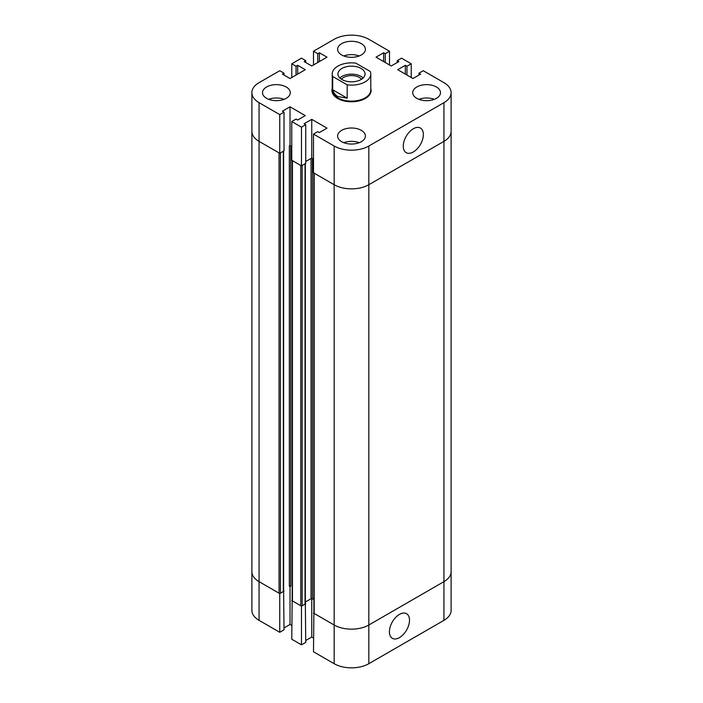 <?xml version="1.0" encoding="UTF-8"?>
<svg xmlns="http://www.w3.org/2000/svg" width="703" height="703" viewBox="0 0 703 703"><rect width="100%" height="100%" fill="white"/><g stroke="black" fill="none" stroke-linecap="round" stroke-linejoin="round"><path stroke-width="1.05" d="M389.4 631.821A14.218 8.208 -60 0 1 395.604 617.515A14.218 8.208 -60 0 1 406.562 613.701A14.218 8.208 -60 0 1 406.562 630.116A14.218 8.208 -60 0 1 392.344 638.324A14.218 8.208 -60 0 1 389.4 631.821M292.167 600.292L291.763 639.22L301.473 644.827L305.743 642.357L305.339 603.429M291.763 600.529L301.473 606.135L301.473 644.827M301.473 606.135L305.743 603.666M305.743 640.495L311.754 637.023L313.485 638.025M311.754 598.561L311.754 637.023M305.339 602.032L311.754 598.332L313.889 599.562L312.448 598.728A0.984 0.562 -0 0 0 311.06 598.728L305.339 602.032M290.031 585.784L290.726 586.188A0.984 0.562 -0 0 0 289.337 586.188L290.031 585.784M290.031 586.021L290.031 624.484L291.763 625.477M291.763 77.523L291.763 63.78L301.473 58.173L305.743 60.643L304.127 61.574L311.754 65.977L327 57.171L319.382 52.769L317.765 53.7L313.485 51.24L334.171 39.298A24.508 14.148 180 0 1 368.829 39.298L389.515 51.24L385.235 53.7L383.618 52.769L376 57.171L391.246 65.977L398.873 61.574L397.257 60.643L401.527 58.173L411.237 63.78L406.958 66.249L405.341 65.309L397.722 69.711L412.969 78.516L420.596 74.114L418.979 73.182L423.25 70.713L443.936 82.655A24.508 14.148 180 0 1 451.115 92.664A24.508 14.148 180 0 1 443.936 102.673L368.829 146.031A24.508 14.148 180 0 1 334.171 146.031L313.485 134.088L317.765 131.619L319.382 132.551L327 128.148L311.754 119.343L304.127 123.746L305.743 124.686L301.473 127.155L291.763 121.549L296.042 119.079L297.659 120.011L305.278 115.608L290.031 106.803L282.404 111.206L284.021 112.146L279.75 114.607L259.064 102.673A24.508 14.148 180 0 1 251.885 92.664L251.885 131.356A24.508 14.148 -0 0 0 259.064 141.365A24.508 14.148 180 0 1 251.885 131.356L251.885 571.644A24.508 14.148 0 0 0 259.064 581.653A24.508 14.148 180 0 1 251.885 571.644L251.885 610.336A24.508 14.148 0 0 0 259.064 620.345L279.75 632.287L284.021 629.818L283.617 590.889M283.617 151.066L283.617 591.126A0.984 0.562 180 0 1 283.327 591.522L280.435 593.191A0.984 0.562 180 0 1 279.056 593.191L259.064 581.653L279.75 593.596L279.75 632.287M279.75 593.596L284.021 591.126M284.021 627.946L290.031 624.484M313.889 612.84L313.485 651.76L334.171 663.702A24.508 14.148 0 0 0 368.829 663.702L443.936 620.345A24.508 14.148 0 0 0 451.115 610.336L451.115 571.644A24.508 14.148 0 0 1 443.936 581.653A24.508 14.148 -0 0 0 451.115 571.644L451.115 131.356A24.508 14.148 180 0 1 443.936 141.365L368.829 184.722L443.936 141.365L443.936 620.345M313.485 613.069L334.171 625.011A24.508 14.148 0 0 0 368.829 625.011L443.936 581.653L368.829 625.011A24.508 14.148 180 0 1 334.171 625.011L314.179 613.473A0.984 0.562 180 0 1 313.889 613.069L313.889 173.017M292.167 160.24A0.984 0.562 -0 0 0 292.457 160.644L300.779 165.442L300.779 605.731L292.457 600.933A0.984 0.562 180 0 1 292.167 600.529L292.167 160.477M305.339 163.606L305.339 603.666A0.984 0.562 180 0 1 305.049 604.07L302.158 605.731A0.984 0.562 180 0 1 300.779 605.731M302.158 605.731L302.158 165.442L305.049 163.773A0.984 0.562 -0 0 0 305.339 163.377M305.743 161.505L311.06 158.439A0.984 0.562 180 0 1 312.448 158.439L313.485 159.036L311.754 158.034L305.743 161.505M290.031 145.495L289.337 145.899A0.984 0.562 180 0 1 290.726 145.899L291.763 146.496L290.031 145.495L290.031 106.803M313.889 172.78A0.984 0.562 -0 0 0 314.179 173.184L334.171 184.722A24.508 14.148 -0 0 0 368.829 184.722A24.508 14.148 180 0 1 334.171 184.722L313.485 172.78L313.485 134.088M280.435 593.191L280.435 152.903L283.327 151.233A0.984 0.562 -0 0 0 283.617 150.837M284.021 112.146L284.021 150.837L279.75 153.298L259.064 141.365L279.056 152.903L279.056 593.191M370.78 73.982A19.28 11.134 180 0 0 370.296 71.495L355.815 63.138A19.28 11.134 180 0 0 332.22 73.982L332.22 89.993A19.28 11.134 180 0 0 337.862 97.866A19.28 11.134 180 0 0 358.882 100.283A19.28 11.134 180 0 0 370.78 89.993L370.78 73.982A19.28 11.134 180 0 1 347.185 84.835L347.185 98.174L337.862 96.583C335.278 95.054 333.556 92.805 332.704 89.817L347.185 98.174M332.704 89.817L332.704 76.478L347.185 84.835M332.704 76.478A19.28 11.134 180 0 1 332.22 73.982M370.78 88.402A19.605 11.318 180 0 1 371.105 90.459A19.605 11.318 180 0 1 359.005 100.916A19.605 11.318 180 0 1 337.633 98.464A19.605 11.318 180 0 1 331.895 90.459A19.605 11.318 180 0 1 332.22 88.402M341.456 79.246A11.107 6.415 180 0 1 351.5 75.573A11.107 6.415 180 0 1 361.544 79.246M339.839 77.989A13.559 7.83 180 0 1 363.161 77.989M341.913 79.518A13.559 7.83 180 0 1 337.941 73.982A13.559 7.83 180 0 1 351.5 66.152A13.559 7.83 180 0 1 365.059 73.982A13.559 7.83 180 0 1 356.693 81.214A13.559 7.83 180 0 1 341.913 79.518M423.373 134.554A14.218 8.208 -60 0 1 417.16 148.86A14.218 8.208 -60 0 1 406.211 152.674A14.218 8.208 -60 0 1 406.211 136.259A14.218 8.208 -60 0 1 420.429 128.051A14.218 8.208 -60 0 1 423.373 134.554M266.578 98.332A13.893 8.023 180 0 1 262.509 92.664A13.893 8.023 180 0 1 276.393 84.641A13.893 8.023 180 0 1 290.286 92.664A13.893 8.023 180 0 1 281.71 100.072A13.893 8.023 180 0 1 266.578 98.332M284.1 99.334A13.893 8.023 -0 0 0 268.687 99.334M416.782 98.332A13.893 8.023 180 0 1 412.714 92.664A13.893 8.023 180 0 1 426.607 84.641A13.893 8.023 180 0 1 440.491 92.664A13.893 8.023 180 0 1 431.923 100.072A13.893 8.023 180 0 1 416.782 98.332M434.313 99.334A13.893 8.023 -0 0 0 418.9 99.334M341.676 54.975A13.893 8.023 180 0 1 337.607 49.298A13.893 8.023 180 0 1 351.5 41.284A13.893 8.023 180 0 1 365.393 49.298A13.893 8.023 180 0 1 356.816 56.706A13.893 8.023 180 0 1 341.676 54.975M359.207 55.976A13.893 8.023 -0 0 0 343.793 55.976M341.676 141.698A13.893 8.023 180 0 1 337.607 136.022A13.893 8.023 180 0 1 351.5 128.008A13.893 8.023 180 0 1 365.393 136.022A13.893 8.023 180 0 1 356.816 143.43A13.893 8.023 180 0 1 341.676 141.698M359.207 142.691A13.893 8.023 -0 0 0 343.793 142.691M301.473 127.155L301.473 165.846L305.743 163.377L305.743 124.686M301.473 165.846L291.763 160.24L291.763 121.549M311.754 119.343L311.754 158.034M397.257 62.505L397.257 60.643M411.237 77.523L411.237 63.78M406.958 75.054L406.958 66.249M405.341 74.114L405.341 65.309M305.743 62.505L305.743 60.643M251.885 92.664A24.508 14.148 180 0 1 259.064 82.655L279.75 70.713L284.021 73.182L282.404 74.114L290.031 78.516L305.278 69.711L297.659 65.309L296.042 66.249L291.763 63.78M297.659 74.114L297.659 65.309M296.042 75.054L296.042 66.249M389.515 64.975L389.515 51.24M385.235 62.505L385.235 53.7M383.618 61.574L383.618 52.769M418.979 75.054L418.979 73.182M451.115 92.664L451.115 131.356A24.508 14.148 180 0 1 443.936 141.365L443.936 102.673M279.75 153.298L279.75 114.607M284.021 75.054L284.021 73.182M319.382 61.574L319.382 52.769M317.765 62.505L317.765 53.7M313.485 64.975L313.485 51.24M259.064 102.673L259.064 620.345M334.171 146.031L334.171 663.702M368.829 146.031L368.829 663.702M292.457 160.644L292.457 600.933M305.049 163.773L305.049 604.07M311.06 158.439L311.06 598.728M312.448 158.439L312.448 598.728M290.726 145.899L290.726 586.188M314.179 173.184L314.179 613.473M289.337 145.899L289.337 586.188M283.327 151.233L283.327 591.522"/></g></svg>

